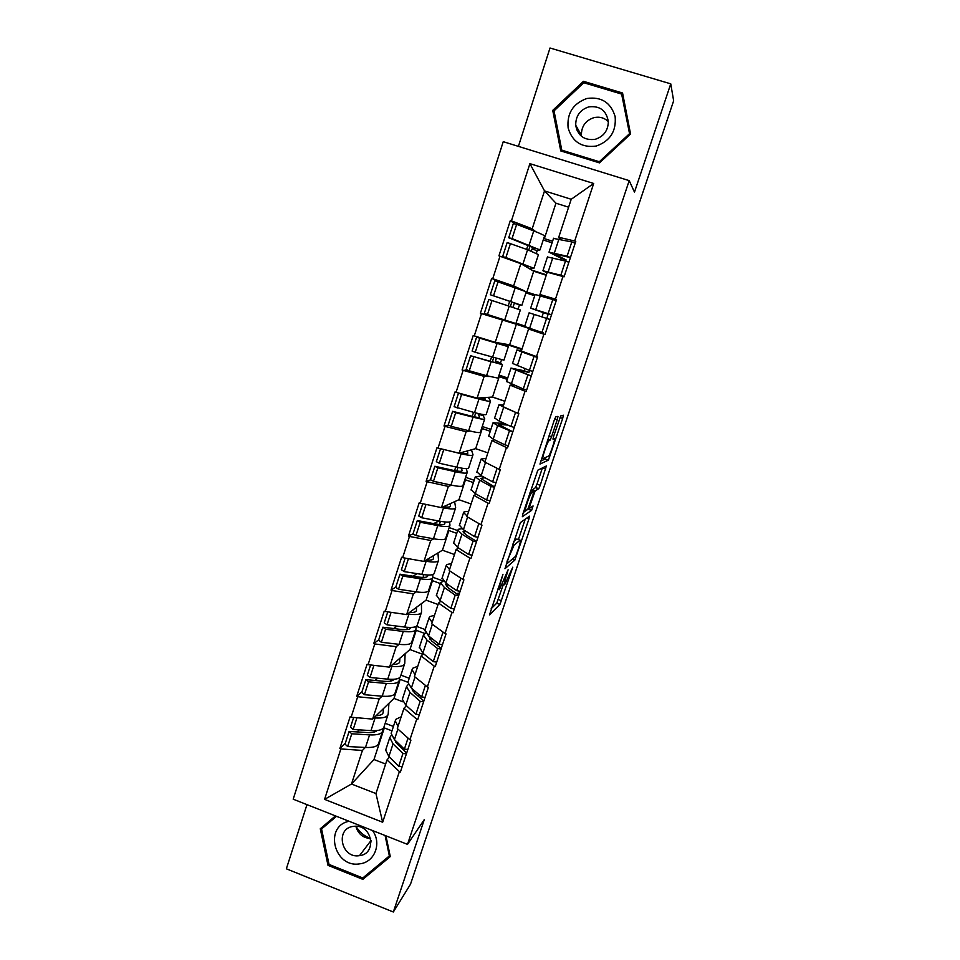 <?xml version="1.0" encoding="UTF-8"?>
<svg xmlns="http://www.w3.org/2000/svg" width="960" height="960" viewBox="0 0 960 960"><rect width="100%" height="100%" fill="white"/><g stroke="black" fill="none" stroke-linecap="round" stroke-linejoin="round"><path stroke-width="1.44" d="M502.968 574.284L489.504 614.904L500.004 604.308L512.784 567.18L504.624 584.736C503.76 585.132 504.324 582.24 506.316 576.06L508.116 569.76L499.392 589.656C498.48 590.088 499.032 587.136 501.072 580.812L502.968 574.284M370.644 838.452C364.296 836.208 359.4 832.14 355.968 826.248M557.268 419.676L557.976 416.388L555.768 416.856L554.172 420.408L539.976 464.076L548.388 460.152L562.68 418.416L563.376 415.224L560.724 415.908L553.704 436.032L553.02 439.2L554.328 438.756C555.768 437.88 550.752 453.468 548.796 455.952L543.024 458.676C541.428 459.804 546.576 443.64 548.676 440.976L550.14 440.088L551.568 436.728L557.268 419.676L554.748 418.824M634.476 192.132L670.752 83.844L673.644 100.788L410.496 884.232L393.336 912L424.296 819.588L407.508 844.368L629.208 180.636L634.476 192.132M520.392 522.588L504.948 568.728L514.824 560.148L528.936 519.024L529.524 516.168L520.392 522.588M522.96 513.684L537.828 470.184L546.36 465.972L540.24 485.304L538.824 488.664L535.128 490.956L529.98 505.428L529.38 508.392L533.064 505.944L531.624 510.36L522.36 516.696L522.96 513.684M526.608 249.36L528.036 244.98M530.388 328.536L503.7 319.728M534.9 295.188L526.116 292.332M508.2 305.892L509.712 301.248M540.804 332.088L535.248 330.192M529.62 328.284L534.18 314.412L529.116 312.816L524.628 326.52L543.648 333.024M490.116 361.464L491.532 357.108M496.056 343.2L496.272 342.528M507.72 378.036L499.044 375.12M472.236 416.352L473.544 412.356M454.572 470.604L455.772 466.944M440.1 522.192L438.204 520.896M407.508 844.368L293.196 799.188L503.244 141.684L629.208 180.636M514.752 223.908L510.336 220.548L498.936 255.852L520.848 263.676L533.7 271.212L526.896 292.02L494.832 280.74L490.296 294.744L493.536 295.776L498.084 281.724M510.336 220.548L511.416 220.884L529.908 163.656L593.688 183.48L574.68 241.02L575.772 241.368L564.048 276.864L562.956 276.516L555.468 299.16L556.56 299.52L544.968 334.584L543.888 334.224L536.496 356.592L537.576 356.952L526.128 391.584L525.048 391.224L517.752 413.328L518.82 413.688L507.516 447.9L506.448 447.54L499.236 469.368L500.292 469.74L489.12 503.544L488.064 503.172L480.936 524.748L481.992 525.12L470.952 558.516L469.908 558.144L462.864 579.456L463.908 579.84L453 612.84L451.956 612.456L445.008 633.516L446.04 633.9L435.264 666.516L434.232 666.132L427.356 686.94L428.388 687.324L417.732 719.556L416.712 719.172L409.908 739.74L410.928 740.124L400.404 771.984L399.384 771.588L382.656 822.24L324.576 799.368L340.86 748.932L362.424 750.444L365.316 747.468M345.276 743.328L339.864 748.548L340.86 748.932M339.864 748.548L350.1 716.844L351.108 717.228L357.72 696.744L379.212 698.856L382.092 696.192M361.92 691.86L356.712 696.36L357.72 696.744M356.712 696.36L367.068 664.284L368.076 664.668L374.772 643.944L396.192 646.68L399.072 644.328L381.372 642.288L385.596 629.256L403.284 631.428C411.252 632.304 415.488 631.524 415.98 629.088L416.004 626.52M378.756 639.792L373.752 643.56L374.772 643.944M373.752 643.56L384.24 611.1L385.26 611.484L392.028 590.52L413.376 593.88L416.292 591.864M395.784 587.124L391.008 590.136L392.028 590.52M391.008 590.136L401.604 557.292L402.636 557.664L409.488 536.448L430.764 540.468L433.776 538.812M444.708 523.92L444.84 523.524C444.636 524.892 441.288 525 434.82 523.836L417.312 520.536L413.004 533.832L408.456 536.076L409.488 536.448M408.456 536.076L419.184 502.848L420.228 503.208L427.164 481.74L448.356 486.408L451.572 485.172M430.716 479.82L426.12 481.38L427.164 481.74M426.12 481.38L436.98 447.744L438.024 448.104L445.044 426.372L466.152 431.724L469.86 430.992M448.836 425.232L444 426.012L445.044 426.372M444 426.012L454.992 391.968L456.048 392.328L463.14 370.332L484.164 376.38L489.36 376.488M467.928 370.236L463.14 370.332M462.084 369.984L473.208 335.52L474.276 335.88L481.464 313.62L516.36 324.252L509.628 344.82L495.24 342.348L502.392 320.364M503.664 319.824L481.464 313.62M480.396 313.26L491.664 278.388L492.732 278.736L500.016 256.2M546.624 297.696L539.928 294.492L547.248 272.196L562.956 276.516M520.848 263.676L513.612 285.924L524.736 291.024M546.24 275.268L533.7 271.212M535.068 294.684L526.896 292.02M539.928 294.492L555.468 299.16M492.732 278.736L513.612 285.924M516.36 324.252L540.912 332.352L528.576 329.004L543.888 334.224M536.496 356.592L521.34 351.036L528.576 329.004M522.036 348.948L509.628 344.82M474.276 335.88L495.24 342.348M513.792 385.068L510.144 385.14L525.048 391.224M503.616 404.976L498.948 404.784L517.764 413.328L502.992 406.908L510.144 385.14M498.528 376.668L499.212 376.68L492.552 397.032L477.096 398.1L484.164 376.38M507.276 379.404L499.212 376.68M504.864 401.208L492.552 397.032M456.048 392.328L477.096 398.1M494.7 439.872L491.916 440.592L506.448 447.54M499.236 469.368L484.848 462.108L491.916 440.592M481.524 428.688L482.244 428.544L475.668 448.656L459.168 453.18L466.152 431.724M490.248 431.292L482.244 428.544M487.884 452.88L475.668 448.656M438.024 448.104L459.168 453.18M476.424 494.232L473.916 495.396L488.064 503.172M480.936 524.748L466.932 516.648L473.916 495.396M464.7 480.12L465.468 479.82L458.964 499.716L441.456 507.624L448.356 486.408M473.424 482.604L465.468 479.82M471.084 503.988L458.964 499.716M420.228 503.208L441.456 507.624M458.544 548.016L456.12 549.552L469.908 558.144M462.864 579.456L449.22 570.552L456.12 549.552M448.068 530.976L448.884 530.532L442.452 550.212L423.936 561.42L430.764 540.468M456.768 533.352L448.884 530.532M454.488 554.532L442.452 550.212M402.636 557.664L423.936 561.42M440.94 601.188L438.528 603.072L451.956 612.456M445.008 633.516L431.712 623.832L438.528 603.072M431.616 581.28L432.48 580.692L426.108 600.156L406.632 614.592L413.376 593.88M440.304 583.536L432.48 580.692M438.06 604.524L426.108 600.156M385.26 611.484L406.632 614.592M423.576 653.76L421.152 655.968L434.232 666.132M427.356 686.94L414.408 676.488L421.152 655.968M415.344 631.044L416.256 630.3L409.956 649.56L389.532 667.152L396.192 646.68M424.632 633.396L416.256 630.3M422.904 654.372L409.956 649.56M368.076 664.668L389.532 667.152M406.428 705.732L403.98 708.264L416.712 719.172M409.908 739.74L397.308 728.544L403.98 708.264M399.276 680.244L400.2 679.38L393.972 698.424L372.624 719.1L379.212 698.856M407.916 682.284L400.2 679.38M402.96 701.82L393.972 698.424M351.108 717.228L372.624 719.1M389.496 757.104L386.988 759.936L399.384 771.588M362.424 750.444L351.492 784.02L375.948 793.572L386.988 759.936M382.872 729.42L384.324 727.92L373.98 759.528L351.492 784.02L324.576 799.368M391.98 730.848L384.324 727.92M373.98 759.528L385.644 764.04M375.948 793.572L382.656 822.24M306.972 804.636L286.356 868.8L393.336 912M670.752 83.844L550.008 48L518.412 146.364M575.94 126.912L576.288 126.228M561.252 239.496L558.732 237.264L571.212 199.272L544.524 190.908L532.188 228.816L535.848 231.768M568.608 207.192L555.948 203.208L544.524 190.908L529.908 163.656M543.816 238.188L544.368 238.62L555.948 203.208M552.6 241.248L544.368 238.62M558.732 237.264L574.68 241.02M571.212 199.272L593.688 183.48M511.416 220.884L532.188 228.816M359.256 729.864L357.12 731.928M377.724 678.192L375.096 680.472M396.9 626.088L393.648 628.548M417.096 573.636L413.028 576.216M438.024 521.448L433.644 523.62M532.032 329.1L530.352 328.632M502.548 283.26L491.664 278.388M335.472 815.904L320.28 828.768L328.008 865.368L362.844 879.348L390.288 856.596L385.956 835.86M599.484 162.876L630.564 134.028L622.56 93.012L583.452 81.3L552.732 110.376L560.76 150.936L599.484 162.876M491.184 608.676L496.776 603.132L503.412 584.304M518.4 539.568L525.228 519.18M507.516 561.552L507.132 563.544L515.664 556.284L518.316 549.12C520.296 543.012 520.908 540.036 520.128 540.18L514.092 545.076L507.012 561.372M517.188 539.136L520.128 540.18M513.672 541.452L516.84 539.016M542.424 467.88L536.964 484.164L540.24 485.304M531.192 490.944L535.536 487.524L536.964 484.164M523.332 512.58L528.864 508.2M531.552 493.008L531.192 493.392C529.056 496.104 523.8 512.472 525.564 510.912L527.808 509.376L532.992 494.808L533.616 491.796L531.552 493.008L530.064 492.48M540.564 461.1L544.968 459.156L545.856 457.44M365.424 875.784L362.844 879.348M328.98 864.156L328.008 865.368M623.172 96.132L622.26 95.868M561.948 150.384L562.14 151.368M554.484 113.172L552.732 110.376M584.16 82.848L583.452 81.3M401.16 716.808L396.12 719.16L395.268 720.852L398.028 726.372M391.344 735.252L389.76 737.616L393.036 743.88L402.948 753.48L406.416 753.78M394.836 740.004L397.548 744.3L406.656 753.06M383.472 708.6L383.16 712.5C382.788 714.444 380.424 715.524 376.08 715.752M377.472 714.408L377.052 715.692M374.712 730.692L374.604 731.916M382.932 728.532L382.764 730.692C382.032 733.848 377.64 735.24 369.588 734.88L351.768 733.788L347.64 746.52L365.484 747.48L369.588 734.88M388.92 703.308L388.2 714.072C387.492 717.12 383.136 718.416 375.096 717.96L373.884 717.876M382.452 731.64L378.708 743.064C377.952 746.304 373.536 747.78 365.484 747.48M347.64 746.52L345.024 744.12L349.128 731.424L351.768 733.788M377.028 730.536C375.42 732.144 372.048 732.816 366.924 732.54L349.128 731.424M400.98 745.896L399.732 746.388M402.204 766.548L398.724 766.26L402.948 753.48M385.992 749.112L385.668 750.108L388.884 756.504L398.724 766.26M385.188 723.276L393.432 726.432M407.844 749.472L404.376 749.16L408.036 738.072M391.464 732.42L391.152 733.392L394.44 739.608L404.376 749.16M353.652 717.444L350.52 727.128L353.16 729.48L370.98 730.608C379.02 730.992 383.4 729.624 384.132 726.504L387.9 714.984M353.16 729.48L356.964 717.732M417.756 666.3L412.836 668.196L412.056 669.672L414.996 674.7M408.3 684.384L406.488 686.628L409.968 692.364L420.168 701.316L423.624 701.724M411.588 688.224L414.468 692.904L423.84 701.088M399.876 658.236L399.708 661.776C399.408 663.516 397.08 664.392 392.712 664.404M394.164 663.156L393.768 664.392M390.912 679.332L390.804 681.084M399.396 677.832L399.276 680.172C398.664 682.98 394.344 684.072 386.34 683.448L368.58 681.828L364.416 694.704L382.188 696.192L386.34 683.448M405.096 653.748L404.772 663.372C404.196 666.06 399.912 667.044 391.908 666.336L390.624 666.216M399 681.012L395.184 692.7C394.536 695.58 390.204 696.756 382.188 696.192M364.416 694.704L361.728 692.46L365.88 679.62L368.58 681.828M393.996 679.272L394.008 679.272C392.88 681.072 389.412 681.732 383.604 681.264L365.88 679.62M419.688 695.268L417.864 695.868M419.364 714.624L415.896 714.252L420.168 701.316M402.636 698.376L402.348 699.264L405.768 705.132L415.896 714.252M400.932 675.144L409.236 678.264M425.064 697.356L421.608 696.948L425.424 685.38M408.168 681.504L407.892 682.356L411.384 688.044L421.608 696.948M370.62 664.956L367.284 675.276L369.996 677.472L387.744 679.14C395.748 679.776 400.056 678.708 400.668 675.936L404.508 664.176M369.996 677.472L373.92 665.34M434.544 615.216L429.744 616.656L429.036 617.916L432.18 622.428M425.592 632.976L423.408 635.064L427.092 640.248L437.58 648.552L441.036 649.044M428.736 636.036L431.592 640.908L441.216 648.492M416.46 607.308L416.448 610.488C416.232 612 413.916 612.66 409.512 612.468M411.06 611.316L410.676 612.504M407.148 627.324L407.076 629.604M421.44 603.624L421.536 612.096C421.092 614.412 416.88 615.084 408.912 614.124L407.52 613.932M415.752 629.82L411.84 641.748C411.324 644.28 407.064 645.132 399.084 644.328L403.284 631.428M381.372 642.288L378.624 640.2L382.824 627.204L385.596 629.256M410.64 628.2L410.904 627.456C410.496 629.484 407.016 630.12 400.476 629.388L382.824 627.204M439.5 644.184L436.668 644.916M436.716 662.1L433.272 661.632L437.58 648.552M419.46 647.076L422.844 653.172L433.272 661.632M416.376 626.304L425.208 629.568M442.5 644.628L439.044 644.124L443.028 632.076M425.064 630.012L428.532 635.88L439.044 644.124M387.78 611.844L384.24 622.812L387.024 624.852L404.7 627.06C412.668 627.96 416.904 627.216 417.384 624.804L421.32 612.792M387.024 624.852L391.08 612.324M451.512 563.556L446.856 564.528L446.208 565.548L449.556 569.544M432.744 574.584L432.888 577.26L443.328 581.064L440.52 582.9L444.42 587.532L455.208 595.152L458.652 595.74M446.412 583.488L445.668 584.508L448.896 588.312L458.808 595.284M427.752 575.016L427.776 575.796C427.464 577.488 424.056 577.86 417.552 576.912L399.96 574.188L402.804 576.072L420.42 578.796C428.352 579.948 432.504 579.48 432.876 577.428L432.888 577.26M433.224 555.792L433.392 558.6C433.236 559.896 430.932 560.328 426.456 559.908M428.148 558.876L427.776 560.016M423.3 574.596L423.36 577.44M437.952 552.936L438.504 560.232C438.168 562.176 434.04 562.524 426.12 561.288L424.584 561.036M432.684 578.04L428.688 590.232C428.292 592.38 424.116 592.92 416.172 591.852L398.544 589.26L402.804 576.072M398.544 589.26L395.712 587.328L399.96 574.188M459.552 593.04L456.408 593.592M454.284 608.952L450.84 608.388L455.208 595.152M436.488 595.176L440.124 600.6L450.84 608.388M460.128 591.276L456.696 590.676L460.836 578.136M442.152 577.92L445.872 583.104L456.696 590.676M405.156 558.108L401.4 569.736L404.256 571.62L421.86 574.392C429.792 575.556 433.932 575.124 434.304 573.096L438.312 560.808M404.256 571.62L408.432 558.696M468.684 511.308L464.148 511.8L463.584 512.58L467.136 516.036M461.88 528.696L458.424 529.272L457.824 530.136L461.952 534.18L473.052 541.116L476.472 541.812M465 530.688L463.008 531.768L466.416 535.104L476.604 541.44M444.66 521.928L444.84 523.524M450.156 503.688L450.516 506.124C450.444 507.18 448.104 507.372 443.496 506.7M445.428 505.824L445.08 506.916M440.388 521.316L439.512 524.532M449.556 521.988L449.976 525.168C449.724 526.836 445.656 526.968 437.76 525.564L420.228 522.264L415.908 535.608L433.464 538.752L437.76 525.564M454.62 501.672L455.652 507.78C455.46 509.328 451.416 509.352 443.532 507.852L441.744 507.492M449.808 525.66L445.74 538.116C445.464 539.892 441.372 540.108 433.464 538.752M417.312 520.536L420.228 522.264M413.004 533.832L415.908 535.608M472.056 555.18L468.624 554.508L473.052 541.116M453.708 542.688L457.608 547.404L468.624 554.508M449.184 527.568L457.68 530.592M477.972 537.288L474.54 536.592L478.848 523.536M459.444 525.216L463.416 529.716L474.54 536.592M422.736 503.736L418.764 516.036L421.692 517.752L439.212 521.1C447.108 522.528 451.176 522.432 451.404 520.776L455.508 508.236M421.692 517.752L426 504.408M486.048 458.448L481.164 459L484.92 461.904M481.752 475.992L475.332 476.76L479.688 480.216L491.1 486.444L494.52 487.236M485.028 477.768L480.54 478.416L494.604 486.96M461.508 468.12L462.096 470.64C462 471.684 458.724 471.516 452.28 470.124L434.856 466.248L437.844 467.82L455.304 471.696C463.164 473.388 467.148 473.58 467.256 472.296L466.308 468.672M467.232 450.972L467.844 453.048C467.844 453.864 465.42 453.78 460.56 452.808M462.924 452.16L462.588 453.192M457.944 467.436L456.78 471M471.444 449.82L473.004 454.716C472.944 455.868 468.984 455.556 461.148 453.768L442.848 449.268M467.136 472.668L462.972 485.4C462.828 486.792 458.82 486.672 450.96 485.04L433.476 481.308L437.844 467.82M433.476 481.308L430.5 479.7L434.856 466.248M490.044 500.772L486.624 499.992L491.1 486.444M471.132 489.576L475.296 493.596L486.624 499.992M465.624 477.3L474.18 480.288M496.032 482.664L492.612 481.86L497.088 468.288M476.928 471.912L481.176 475.692L492.612 481.86M440.532 448.704L436.332 461.7L439.332 463.248L456.78 467.172C464.628 468.888 468.6 469.116 468.708 467.868L472.896 455.04M439.332 463.248L443.712 449.7M349.068 821.268C323.568 826.236 334.296 868.5 359.82 863.82C374.7 862.308 382.08 843.024 372.444 830.52M353.34 826.38C334.836 828.372 341.28 858.948 359.484 855.648L359.496 855.648C377.1 853.932 372.576 824.856 354.888 826.236L353.34 826.38M355.848 826.236C358.008 833.844 362.94 837.96 370.668 838.572M385.092 835.512L389.364 855.924L362.796 877.968L329.04 864.42L321.552 828.972L336.516 816.312M321.552 828.972L335.64 815.964M389.964 855.048L389.364 855.924M367.68 838.248L356.76 829.164M578.46 133.032L579.06 131.088M586.872 98.484C573.024 103.536 566.784 113.388 568.128 128.028C572.424 141.948 581.784 147.948 596.22 146.052C610.116 141.108 616.416 131.256 615.132 116.496C610.788 102.48 601.368 96.468 586.872 98.484M588.78 106.884C580.032 109.836 575.676 115.944 575.712 125.208C577.872 135.924 584.364 140.628 595.152 139.332C603.6 136.596 607.992 130.752 608.34 121.788C606.504 110.544 599.976 105.576 588.78 106.884M608.328 121.572C604.296 117.756 599.496 116.448 593.964 117.636C585.564 120.456 581.376 126.312 581.4 135.204L581.532 136.368M629.4 133.788L599.304 161.736L561.792 150.168L554.028 110.88L583.776 82.728L621.636 94.08L629.76 134.772M621.636 94.08L630.012 134.544M599.784 162.6L599.304 161.736M562.752 151.548L561.792 150.168M504.504 423.504L493.056 422.748L497.64 425.604L512.772 432.012M507.864 425.064L498.288 424.428L512.832 431.82M483.24 415.728L478.176 414.108L479.568 417.132C479.568 417.864 476.376 417.408 469.968 415.788L452.616 411.312L455.688 412.716L473.052 417.18C480.864 419.16 484.764 419.712 484.752 418.824L483.24 415.728L483.612 414.588M484.368 397.596L485.376 399.336L477.264 398.088M480.612 397.86L480.288 398.832M475.704 412.908L474.42 416.844M488.304 397.32L490.56 401.028C490.632 401.784 486.756 401.124 478.968 399.048L461.616 394.38L458.52 393.036L465.168 394.824M484.668 419.064L480.408 432.072C480.396 433.068 476.484 432.6 468.66 430.692L451.26 426.372L455.688 412.716M451.26 426.372L448.212 424.932L452.616 411.312M508.248 445.704L504.84 444.828L509.364 431.1M488.76 435.852L493.188 439.14L504.84 444.828M504.84 401.28L492.36 397.044M482.244 426.468L490.86 429.432M514.296 427.38L510.9 426.468L515.448 412.692M494.616 417.984L499.14 421.02L510.9 426.468M458.52 393.036L454.104 406.704L474.54 412.62C482.352 414.612 486.24 415.188 486.216 414.336L490.5 401.232M457.176 408.096L461.616 394.38M521.388 350.892L516.948 349.92L521.844 351.948L537.396 357.504M523.44 351.804L537.408 357.444M524.928 368.664L524.232 370.776L510.984 368.1L531.24 376.104M524.232 370.776L528.96 372.408L516.24 369.816L531.276 376.02M521.976 349.104L508.512 344.628M500.52 362.832L495.432 361.176L497.196 362.988L487.848 360.804L470.592 355.728L502.44 364.716L500.52 362.832L501.48 359.892M495.432 361.176L496.308 358.512M500.808 343.308L503.1 345.012L476.568 337.224L508.32 346.716L504.444 343.932M498.516 342.912L498.216 343.836M493.68 357.744L492.276 362.064M502.404 364.836L498.048 378.132L486.564 375.708L469.26 370.776L473.736 356.952M469.26 370.776L466.128 369.504L470.592 355.728M528.96 372.408L529.608 370.464M526.668 389.964L523.272 388.98L527.856 375.096M506.592 381.492L523.272 388.98M521.844 349.5L505.776 344.16M499.044 375.084L507.732 378M532.788 371.424L529.404 370.404L534 356.46M512.52 363.408L529.404 370.404M476.568 337.224L472.092 351.06L475.248 352.272L503.928 360.18L508.296 346.8M475.248 352.272L479.736 338.388M541.98 316.932L543.384 312.672L530.64 308.172L548.136 313.656L552.792 299.544L535.14 294.468M546.768 318.48L548.16 314.232L535.92 309.912L551.508 314.808M512.952 307.464L514.356 303.156L516.564 303.66M511.848 301.98L510.348 306.6M518.052 309.18L519.468 304.848L521.844 305.388L493.536 295.776M509.196 306.216L520.344 309.984L515.904 323.544L487.476 314.496L492 300.504L509.196 306.216L504.696 320.052M487.476 314.496L484.272 313.416L488.772 299.46L492 300.504M549.948 319.536L546.564 318.408L541.932 332.46M534.18 314.412L546.564 318.408M534.72 295.74L525.936 292.872M516.048 323.124L524.796 326.004M556.164 300.708L552.792 299.544M551.508 314.784L548.136 313.656M516.6 303.66L490.296 294.744M543.384 312.672L548.16 314.232M519.468 304.848L514.356 303.156M560.796 259.836L561.264 258.396L549.012 252.168L567.096 256.212L571.812 241.932L553.524 238.428M565.704 261.096L566.112 259.884L554.328 253.932L570.42 257.58M547.044 272.808L542.928 270.732L560.808 275.256L565.512 261.024L568.872 262.26M548.268 272.484L564.156 276.54M531.324 251.148L532.032 248.952L534.72 248.04M530.148 245.82L528.732 250.152M524.088 264.432L523.776 265.392M526.344 266.892L528.708 266.58L502.62 256.632L507.18 242.52L527.592 249.732L538.452 254.592L534 268.212M529.596 268.812L533.964 268.32L505.908 257.544L510.492 243.372M536.34 253.212L537.168 250.668L539.976 249.948L512.04 238.584L516.648 224.364L513.312 223.572L508.728 237.744L512.04 238.584M502.62 256.632L505.908 257.544M564.18 276.456L560.808 275.256M547.428 257.004L565.512 261.024M552.084 242.82L543.228 239.988M531.852 270.132L546.384 274.824M540.024 249.792L544.476 236.172C544.956 235.644 541.38 233.904 533.724 230.928L516.648 224.364M575.172 243.204L571.812 241.932M570.456 257.46L567.096 256.212M534.66 248.22L508.728 237.744M561.264 258.396L566.112 259.884M537.168 250.668L532.032 248.952M532.452 507.036L532.656 506.22M497.748 589.068L498.948 589.5M502.788 584.076L504.216 584.592M498.312 599.532L501.54 600.696M496.704 603.228L499.932 604.392M526.608 518.208L528.936 519.024M515.568 556.368L516.312 556.632M512.1 559.32L514.74 560.256M506.376 563.268L507.048 563.508M512.796 544.08L514.452 544.668M542.448 467.868L545.712 468.996M535.416 487.656L538.704 488.796M531.912 489.66L535.26 490.824M528.468 508.068L529.284 508.356M528.276 509.304L531.552 510.444M530.64 490.752L533.616 491.796M549.012 435.852L551.568 436.728M547.788 439.5L549.984 440.244M547.608 440.04L549.096 440.556M553.044 438.312L554.328 438.756M559.968 417.492L562.68 418.416M548.364 456.36L549.792 456.852M544.968 459.156L548.256 460.284M382.824 713.4L383.172 712.332M395.664 742.056L395.976 741.096M388.884 756.504L393.036 743.88M394.44 739.608L397.908 729.06M370.98 730.608L375.096 717.96M399.42 662.568L399.72 661.632M412.512 690.828L412.968 689.424M405.768 705.132L409.968 692.364M411.384 688.044L415.02 676.98M387.744 679.14L391.908 666.336M416.196 611.16L416.46 610.356M429.552 639L430.164 637.164M422.844 653.172L427.092 640.248M428.532 635.88L432.336 624.288M404.7 627.06L408.912 614.124M427.548 576.396L427.776 575.688M433.176 559.164L433.392 558.492M416.172 591.852L420.42 578.796M446.796 586.584L447.552 584.28M440.124 600.6L444.42 587.532M445.872 583.104L449.856 570.972M421.86 574.392L426.12 561.288M464.244 533.544L465.144 530.784M457.608 547.404L461.952 534.18M463.416 529.716L467.592 517.032M439.212 521.1L443.532 507.852M450.96 485.04L455.304 471.696M481.884 479.892L482.592 477.72M475.296 493.596L479.688 480.216M481.176 475.692L485.532 462.444M456.78 467.172L461.148 453.768M371.076 841.848L370.092 841.752M577.14 127.716L576.612 129.396M576.9 130.128L577.428 128.22M468.66 430.692L473.052 417.18M499.74 425.592L500.208 424.164M493.188 439.14L497.64 425.604M499.14 421.02L503.604 407.436M474.54 412.62L478.968 399.048M486.564 375.708L491.016 362.028M517.812 370.668L518.04 369.972M511.296 384.036L515.796 370.344M517.32 365.7L521.844 351.948M492.528 357.408L496.992 343.68M535.716 309.72L540.3 295.8M510.72 301.536L515.244 287.64M523.032 263.736L527.592 249.732M555.84 255.012L556.14 254.1M548.172 271.848L552.78 257.808M554.34 253.068L558.972 238.98M529.14 244.992L533.724 230.928M532.512 506.952L532.704 506.184M496.776 603.132L500.004 604.308M512.22 559.212L514.824 560.148M512.64 544.56L514.092 545.076M535.536 487.524L538.824 488.664M531.792 489.792L535.128 490.956M528.36 509.208L531.624 510.36M529.908 492.948L531.192 493.392M547.848 439.308L550.14 440.088M547.428 440.556L548.676 440.976M545.1 459.024L548.388 460.152M385.668 750.108L389.76 737.616M391.152 733.392L395.268 720.852M382.908 713.244L383.16 712.5M402.348 699.264L406.488 686.628M407.892 682.356L412.056 669.672M399.492 662.436L399.708 661.776M410.712 628.08L410.904 627.48M419.208 647.844L423.408 635.064M424.824 630.744L429.036 617.916M436.272 595.836L440.52 582.9M441.948 578.532L446.208 565.548M453.54 543.216L457.824 530.136M459.276 525.708L463.584 512.58M471 489.984L475.332 476.76M476.808 472.284L481.164 459M370.02 841.848L371.076 841.956M371.004 840.564L359.496 855.648M581.4 135.204L575.712 125.208M577.116 127.68L576.6 129.348M488.664 436.14L493.056 422.748M494.544 418.224L498.948 404.784M506.532 381.648L510.984 368.1M512.484 363.528L516.948 349.92M530.64 308.172L535.152 294.408M521.844 305.364L526.296 291.768M542.928 270.732L547.476 256.86M549.012 252.168L553.584 238.236"/></g></svg>
